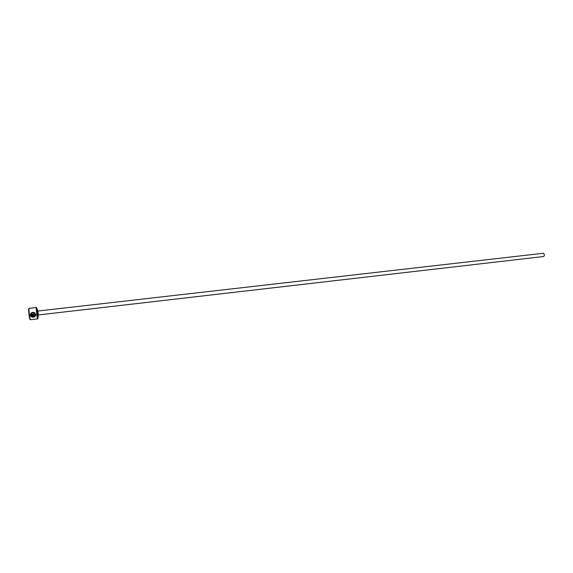 <?xml version="1.0" encoding="UTF-8"?>
<svg xmlns="http://www.w3.org/2000/svg" width="573" height="573" viewBox="0 0 573 573"><rect width="100%" height="100%" fill="white"/><g stroke="black" fill="none" stroke-linecap="round" stroke-linejoin="round"><path stroke-width="0.86" d="M31.973 316.54C33.929 317.077 35.003 316.439 35.204 314.634L34.244 313.159C32.747 312.486 31.658 312.887 30.971 314.355L34.029 314.004L34.094 314.505L30.355 314.942C30.856 312.586 32.253 311.841 34.545 312.708L35.734 314.57C35.483 316.833 34.115 317.614 31.644 316.912L31.973 316.54M30.455 314.197L30.355 314.942M31.171 315.838L31.207 316.633L30.426 315.437L33.363 315.093L34.265 315.723L33.578 316.518L33.614 315.616L31.171 315.838L33.735 315.852M37.711 311.146L36.794 307.973C36.479 309.141 37.41 317.22 37.976 318.28L38.155 314.992M37.904 318.366L37.61 318.703C37.001 317.564 36.006 308.904 36.335 307.658L36.701 307.916M30.168 319.247C29.739 321.152 28.227 310.122 28.743 308.826L28.851 308.689M36.443 307.443L29.094 308.41C28.6 309.585 29.925 320.121 30.512 319.734L37.761 318.882M543.097 253.33L543.476 253.287C544.551 254.455 544.608 255.529 543.655 256.518L38.334 314.957L37.933 311.182M30.448 315.429L31.221 316.59L31.522 316.246M33.52 316.052L33.578 316.518M33.592 316.468L34.187 316.117M31.673 316.876C33.578 317.528 34.91 317.055 35.684 315.458M30.369 314.892L34.094 314.462M35.211 314.591L34.258 313.116C32.761 312.443 31.665 312.844 30.985 314.312L30.971 314.355M38.362 314.899L37.832 315.114C37.331 314.025 37.173 312.693 37.367 311.096L543.283 253.273M37.861 315.107L37.403 311.096M36.794 307.973L36.335 307.658M37.976 318.28L37.61 318.703"/></g></svg>
